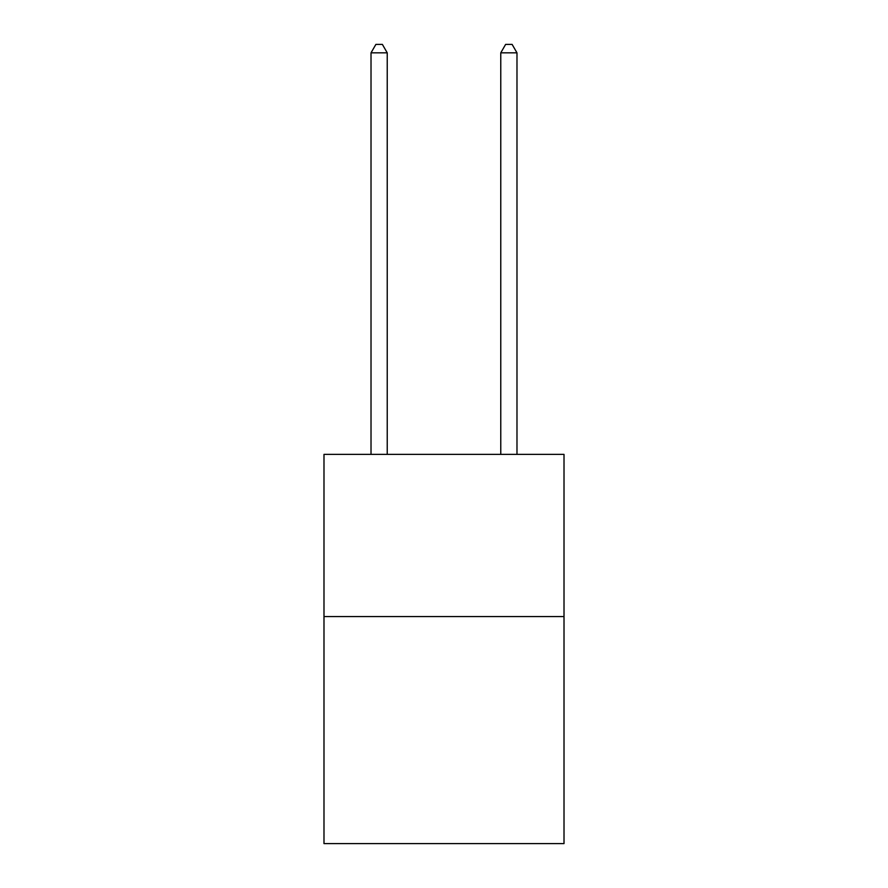 <?xml version="1.0" encoding="UTF-8"?>
<svg xmlns="http://www.w3.org/2000/svg" width="888" height="888" viewBox="0 0 888 888"><rect width="100%" height="100%" fill="white"/><g stroke="black" fill="none" stroke-linecap="round" stroke-linejoin="round"><path stroke-width="1.33" d="M564.013 616.55L564.013 843.6L323.987 843.6L323.987 454.379L564.013 454.379L564.013 616.55L323.987 616.55M387.235 454.379L387.235 52.836L371.018 52.836L371.018 454.379M371.018 52.836L375.89 44.4L382.373 44.4L387.235 52.836M516.983 454.379L516.983 52.836L500.765 52.836L500.765 454.379M500.765 52.836L505.627 44.4L512.11 44.4L516.983 52.836"/></g></svg>
